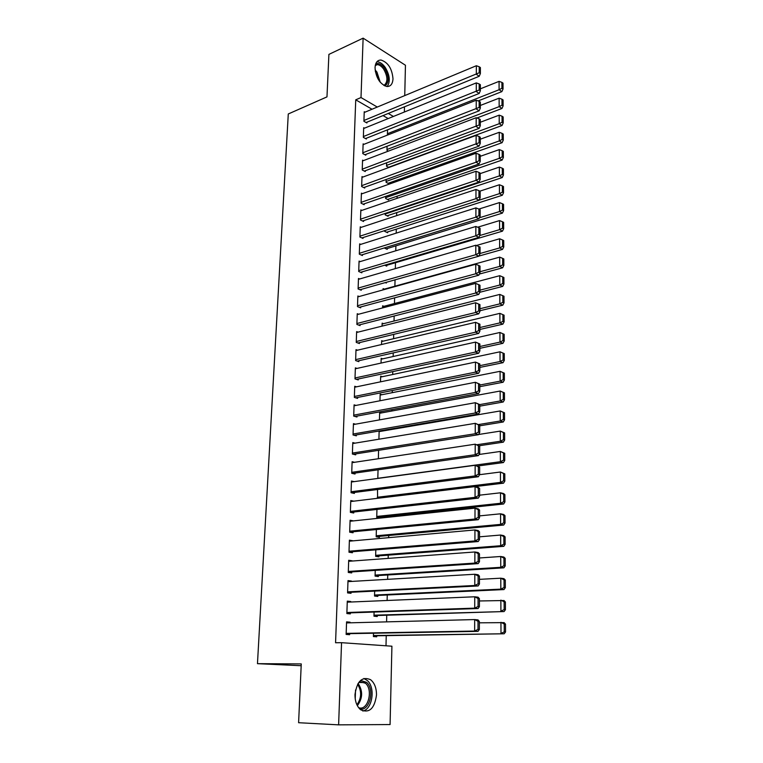 <?xml version="1.0" encoding="UTF-8"?>
<svg xmlns="http://www.w3.org/2000/svg" width="763" height="763" viewBox="0 0 763 763"><rect width="100%" height="100%" fill="white"/><g stroke="black" fill="none" stroke-linecap="round" stroke-linejoin="round"><path stroke-width="1.14" d="M354.986 694.511C357.017 681.092 362.215 676.152 370.589 679.699C374.519 682.933 376.493 688.026 376.502 694.998C374.576 708.56 369.311 713.5 360.708 709.8C356.865 706.509 354.957 701.416 354.986 694.511M375.034 67.678C375.406 62.518 377.418 59.981 381.061 60.048C388.109 62.432 392.087 68.68 392.993 78.799C392.649 84.064 390.589 86.629 386.812 86.496C379.84 84.035 375.911 77.759 375.034 67.678M385.992 645.794L386.24 635.636M386.583 621.874L386.746 615.207M387.108 600.481L387.251 594.987M387.633 579.327L387.747 574.968M388.157 558.382L388.233 555.14M388.672 537.657L388.72 535.521M389.178 517.152L389.206 516.084M391.343 429.531L391.362 428.911M391.8 411.009L391.839 409.626M392.258 392.668L392.306 390.532M392.707 374.509L392.773 371.629M393.155 356.512L393.241 352.907M393.594 338.686L393.698 334.366M394.032 321.032L394.156 316.016M394.461 303.531L394.605 297.837M394.891 286.201L395.053 279.84M395.329 268.624L395.472 262.72M395.768 250.789L395.892 245.867M396.207 233.135L396.302 229.158M396.636 215.652L396.712 212.61M397.065 198.323L397.122 196.205M397.494 181.165L397.523 179.944M391.915 646.204L390.084 724.554L338.619 724.85L341.547 642.684L391.915 646.204M338.619 724.85L298.6 722.714L301.261 663.924L257.465 663.667L288.28 113.973L326.974 96.882L328.901 54.392L363.121 38.15L405.449 65.246L404.743 95.594M404.476 106.82L404.361 112.018M257.465 663.667L301.185 665.717M377.284 615.503L377.256 616.514L373.965 616.189L374.08 612.05M347.27 601.664L350.742 601.511L347.289 601.139L346.86 613.557L350.322 613.891L350.36 612.861M350.742 601.511L350.722 602.026M378.372 575.54L378.343 576.532L375.081 576.094L375.243 570.371M348.681 561.043L352.115 560.795L348.701 560.29L348.281 572.46L351.705 572.918L351.743 571.907M379.43 536.36L379.402 537.333L376.178 536.78L376.388 529.532M350.055 521.243L353.469 520.881L350.093 520.261L349.673 532.183L353.059 532.774L353.097 531.782M377.618 498.306L377.504 489.522M354.166 481.634L351.447 481.033L351.047 492.717L354.394 493.423L354.423 492.45M378.591 450.313L378.362 458.725M355.024 443.15L352.783 442.569L352.382 454.033L355.692 454.843L355.73 453.89M381.557 412.897L379.659 412.344L379.44 419.898M355.997 405.42L354.089 404.857L353.698 416.093L356.97 417.018L357.008 416.083M382.32 376.703L380.661 376.159L380.508 381.834M357.017 368.415L355.367 367.871L354.986 378.896L358.228 379.926L358.257 379.001M383.112 341.185L381.653 340.66L381.548 344.514M358.076 332.124L356.626 331.6L356.245 342.406L359.449 343.531L359.487 342.635M383.923 306.325L382.625 305.81L382.568 307.928M359.154 296.521L357.857 296.006L357.485 306.612L360.661 307.832L360.689 306.955M384.19 271.857L383.57 272.038M386.316 282.3L386.297 283.054L385.239 282.606M360.231 261.585L359.068 261.08L358.705 271.494L361.843 272.811L361.872 271.943M387.232 248.528L387.203 249.358L384.247 247.956M361.309 227.298L360.25 226.811L359.898 237.026L363.007 238.428L363.035 237.579M388.129 215.462L388.1 216.272L385.162 214.861L385.21 213.411M362.387 193.64L361.414 193.163L361.071 203.196L364.142 204.684L364.17 203.845M389.006 182.977L388.987 183.788L386.078 182.281L386.154 179.505M363.455 160.602L362.559 160.135L362.225 169.977L365.258 171.551L365.286 170.731M388.443 151.093L386.965 150.292L387.079 146.229M364.514 128.165L363.684 127.698L363.35 137.369L366.364 139.019L366.393 138.208M388.176 118.57L383.026 115.594M372.029 109.243L355.739 99.819L335.567 642.751L341.547 642.684M365.029 112.161L364.237 111.703L363.903 121.288L366.898 122.967L366.927 122.175M388.043 134.86L387.413 134.507L387.537 129.824M363.98 144.312L363.121 143.845L362.787 153.601L365.811 155.213L365.839 154.393M388.911 167.488L386.526 166.22L386.622 162.796M362.921 177.045L361.996 176.577L361.652 186.515L364.704 188.041L364.733 187.212M388.567 199.143L388.548 199.954L385.62 198.494L385.687 196.377M361.853 210.397L360.842 209.911L360.489 220.03L363.579 221.48L363.608 220.631M387.68 231.914L387.652 232.744L384.705 231.361L384.724 230.598M360.775 244.36L359.659 243.864L359.306 254.174L362.425 255.538L362.454 254.68M386.774 265.286L386.755 266.125L384.647 265.209M359.697 278.972L358.467 278.466L358.105 288.967L361.252 290.236L361.281 289.368M384.342 289.129L383.112 288.624L383.074 289.892M358.62 314.242L357.246 313.717L356.874 324.428L360.06 325.601L360.088 324.704M383.522 323.674L382.149 323.15L382.063 326.135M357.551 350.179L355.997 349.645L355.625 360.565L358.839 361.643L358.877 360.727M382.711 358.858L381.166 358.324L381.033 363.083M356.502 386.822L354.728 386.278L354.347 397.409L357.599 398.381L357.637 397.456M381.929 394.719L380.165 394.166L379.974 400.766M355.501 424.19L353.441 423.618L353.04 434.967L356.34 435.835L356.369 434.891M381.204 431.257L379.831 430.885M379.135 431L378.906 439.211M354.576 462.292L352.115 461.701L351.714 473.279L355.043 474.033L355.081 473.07M378.047 469.817L377.809 478.43M353.803 501.157L350.77 500.547L350.36 512.355L353.727 513.003L353.765 512.011M379.955 517.056L379.926 518.02L376.722 517.409L503.628 503.99L500.538 503.275L376.75 516.446M376.951 509.426L376.722 517.409M349.368 541.043L352.792 540.738L349.397 540.175L348.987 552.221L352.392 552.746L352.42 551.744M378.906 555.855L378.877 556.837L375.634 556.332L375.816 549.846M347.976 581.253L351.428 581.044L348.004 580.605L347.575 592.899L351.018 593.299L351.056 592.279M377.828 595.426L377.799 596.418L374.528 596.037L374.671 591.106M346.555 622.284L350.045 622.188L346.574 621.874L346.135 634.425L349.626 634.692L349.654 633.643M350.045 622.188L350.026 622.827M376.741 635.779L376.712 636.8L373.403 636.542L373.489 633.223M355.739 99.819L361.004 97.55L363.121 38.15M393.412 116.453L388.262 113.449M377.284 107.049L361.004 97.55M364.209 112.504L476.35 65.732L476.322 74.288L479.231 76.262L480.385 73.553L480.394 67.573L479.231 66.772L479.221 72.762L480.385 73.553M366.087 122.519L479.231 76.262M363.932 120.487L479.221 72.762M479.231 66.772L476.35 65.732M478.143 100.916L501.873 91.617L499.097 89.738L387.432 133.716M480.356 88.832L499.069 81.355L501.901 82.385L501.93 88.26L503.036 89.013L503.008 83.138L501.901 82.385M501.93 88.26L499.097 89.738L499.069 81.355M503.036 89.013L501.873 91.617M363.655 128.508L476.303 82.89L476.274 91.531L479.193 93.458L480.347 90.778L480.366 84.731L479.193 83.949L479.183 90.005L480.347 90.778M365.515 138.561L479.193 93.458M363.379 136.558L479.183 90.005M479.193 83.949L476.303 82.89M363.102 144.655L476.246 100.211L476.217 108.937L479.154 110.826L480.318 108.165L480.328 102.061L479.154 101.298L479.145 107.411L480.318 108.165M364.933 154.746L479.154 110.826M362.816 152.791L479.145 107.411M479.154 101.298L476.246 100.211M476.923 117.988L501.94 108.48L499.164 106.639L386.994 149.5M480.318 105.466L499.126 98.169L501.978 99.219L502.006 105.151L503.113 105.895L503.084 99.963L501.978 99.219M502.006 105.151L499.164 106.639L499.126 98.169M503.113 105.895L501.94 108.48M388.539 167.288L502.016 125.504L499.221 123.711L386.545 165.418M480.289 122.261L499.193 115.156L502.054 116.224L502.073 122.214L503.189 122.938L503.17 116.949L502.054 116.224M502.073 122.214L499.221 123.711L499.193 115.156M503.189 122.938L502.016 125.504M375.749 63.796C378.639 62.804 381.586 64.311 384.581 68.327C389.159 76.51 389.292 82.394 384.981 86M383.942 85.475C387.995 82.185 387.89 76.729 383.636 69.099C381.681 66.381 379.602 64.884 377.408 64.597L375.396 64.931M387.213 86.524C390.494 81.527 389.817 75.136 385.191 67.363C382.759 63.987 380.184 62.118 377.447 61.774L376.922 61.746M360.594 680.424L366.631 682.37C375.167 689.59 369.368 712.156 359.64 708.856M358.581 707.625C367.709 711.526 373.641 690.134 365.515 683.257L359.468 681.569M362.835 711.021C372.487 709.313 375.596 687.587 367.365 680.567L363.903 678.479M355.224 698.918L355.539 689.99M362.53 160.955L476.198 117.712L476.169 126.524L479.116 128.365L480.289 125.733L480.299 119.562L479.116 118.818L479.107 124.989L480.289 125.733M364.352 171.084L479.116 128.365M362.253 169.157L479.107 124.989M479.116 118.818L476.198 117.712M361.967 177.398L476.141 135.385L476.112 144.293L479.078 146.086L480.251 143.473L480.261 137.235L479.078 136.51L479.069 142.748L480.251 143.473M363.751 187.564L479.078 146.086M361.681 185.676L479.069 142.748M479.078 136.51L476.141 135.385M388.071 183.311L502.092 142.691L499.279 140.936L386.097 181.48M480.261 139.219L499.25 132.304L502.121 133.391L502.149 139.438L503.275 140.144L503.246 134.097L502.121 133.391M502.149 139.438L499.279 140.936L499.25 132.304M503.275 140.144L502.092 142.691M387.594 199.477L502.159 160.039L499.336 158.332L385.649 197.684M480.232 156.329L499.307 149.615L502.197 150.721L502.226 156.835L503.351 157.521L503.322 151.417L502.197 150.721M502.226 156.835L499.336 158.332L499.307 149.615M503.351 157.521L502.159 160.039M361.385 194.002L476.083 153.239L476.064 162.233L479.04 163.978L480.223 161.384L480.232 155.089L479.04 154.384L479.03 160.678L480.223 161.384M363.15 204.198L479.04 163.978M361.099 202.357L476.064 162.233L479.03 160.678M479.04 154.384L476.083 153.239M387.108 215.795L502.235 177.56L499.403 175.9L385.191 214.031M480.194 173.611L499.374 167.097L502.273 168.222L502.302 174.393L503.427 175.061L503.408 168.9L502.273 168.222M502.302 174.393L499.403 175.9L499.374 167.097M503.427 175.061L502.235 177.56M360.813 210.75L476.036 171.265L476.007 180.354L479.002 182.052L480.185 179.477L480.194 173.125L479.002 172.438L478.992 178.8L480.185 179.477M362.539 220.993L479.002 182.052M360.517 219.181L476.007 180.354L478.992 178.8M479.002 172.438L476.036 171.265M386.612 232.257L502.312 195.261L499.46 193.64L479.002 200.221M479.851 191.17L499.431 184.751L502.35 185.905L502.378 192.133L503.513 192.781L503.485 186.553L502.35 185.905M502.378 192.133L499.46 193.64L499.431 184.751M503.513 192.781L502.312 195.261M360.222 227.66L475.978 189.482L475.95 198.657L478.964 200.307L480.156 197.76L480.165 191.341L478.964 190.674L478.945 197.102L480.156 197.76M361.91 237.932L478.964 200.307M359.926 236.168L475.95 198.657L478.945 197.102M478.964 190.674L475.978 189.482M386.116 248.872L502.388 213.125L499.527 211.561L479.374 217.789M478.887 209.081L499.488 202.577L502.426 203.75L502.455 210.044L503.599 210.674L503.57 204.389L502.426 203.75M502.455 210.044L499.527 211.561L499.488 202.577M503.599 210.674L502.388 213.125M359.631 244.723L475.921 207.879L475.893 217.15L478.926 218.743L480.118 216.225L480.127 209.739L478.926 209.091L478.906 215.586L480.118 216.225M361.281 255.042L478.926 218.743M359.335 253.316L475.893 217.15L478.906 215.586M478.926 209.091L475.921 207.879M385.611 265.629L502.464 231.17L499.584 229.653L479.774 235.529M477.676 227.212L499.555 220.583L502.502 221.775L502.531 228.127L503.675 228.738L503.647 222.395L502.502 221.775M502.531 228.127L499.584 229.653L499.555 220.583M503.675 228.738L502.464 231.17M359.039 261.947L475.864 226.468L475.835 235.824L478.878 237.379L480.08 234.88L480.099 228.328L478.878 227.698L478.868 234.26L480.08 234.88M360.641 272.305L478.878 237.379M358.734 270.627L475.835 235.824L478.868 234.26M478.878 227.698L475.864 226.468M478.897 256.072L502.54 249.396L499.651 247.927L480.051 253.488M476.427 245.495L499.622 238.771L502.579 239.983L502.607 246.401L503.761 246.993L503.733 240.583L502.579 239.983M502.607 246.401L499.651 247.927L499.622 238.771M503.761 246.993L502.54 249.396M358.429 279.334L475.807 245.238L475.778 254.699L478.84 256.196L480.051 253.726L480.061 247.107L478.84 246.506L478.83 253.125L480.051 253.726M359.983 289.73L478.84 256.196M358.133 288.09L475.778 254.699L478.83 253.125M478.84 246.506L475.807 245.238M479.364 274.07L502.626 267.803L499.717 266.392L480.013 271.723M383.083 289.482L499.679 257.131L502.655 258.371L502.683 264.856L503.847 265.429L503.818 258.953L502.655 258.371M502.683 264.856L499.717 266.392L499.679 257.131M503.847 265.429L502.626 267.803M357.828 296.893L475.75 264.208L475.721 273.774L478.802 275.214L480.013 272.772L480.022 266.087L478.802 265.495L478.782 272.191L480.013 272.772M359.325 307.317L478.802 275.214M357.523 305.725L475.721 273.774L478.782 272.191M478.802 265.495L475.75 264.208M479.851 292.267L502.703 286.402L499.784 285.028L479.984 290.14M382.606 306.669L499.746 275.691L502.741 276.95L502.769 283.493L503.933 284.046L503.904 277.503L502.741 276.95M502.769 283.493L499.784 285.028L499.746 275.691M503.933 284.046L502.703 286.402M357.208 314.604L475.692 283.378L475.664 293.04L478.754 294.423L479.975 292.01L479.994 285.257L478.754 284.685L478.744 291.456L479.975 292.01M358.639 325.076L478.754 294.423M356.903 323.531L475.664 293.04L478.744 291.456M478.754 284.685L475.692 283.378M479.946 310.741L502.779 305.181L499.841 303.865L479.946 308.738M382.12 324.027L499.813 294.423L502.817 295.71L502.846 302.32L504.019 302.854L503.99 296.244L502.817 295.71M502.846 302.32L499.841 303.865L499.813 294.423M504.019 302.854L502.779 305.181M356.588 332.496L475.635 302.749L475.607 312.506L478.716 313.831L479.937 311.447L479.956 304.628L478.716 304.084L478.697 310.913L479.937 311.447M357.952 343.007L478.716 313.831M356.283 341.509L475.607 312.506L478.697 310.913M478.716 304.084L475.635 302.749M479.908 329.444L502.865 324.151L499.908 322.892L479.908 327.527M381.634 341.538L499.879 313.355L502.903 314.661L502.931 321.347L504.105 321.852L504.076 315.176L502.903 314.661M502.931 321.347L499.908 322.892L499.879 313.355M504.105 321.852L502.865 324.151M355.968 350.56L475.578 322.32L479.917 324.199L478.668 323.674L478.659 330.579L479.908 331.094L479.917 324.199M357.237 361.109L478.668 333.45L475.549 332.182L475.578 322.32L478.668 323.674M355.653 359.65L475.549 332.182L478.659 330.579M478.668 333.45L479.908 331.094M479.87 348.329L502.941 343.321L499.975 342.11L479.879 346.507M381.138 359.211L499.946 332.477L504.162 334.308L502.979 333.812L503.008 340.556L504.19 341.042L504.162 334.308M503.008 340.556L499.975 342.11L499.946 332.477L502.979 333.812M504.19 341.042L502.941 343.321M355.339 368.787L475.521 342.091L479.879 343.979L478.63 343.484L478.611 350.455L479.87 350.951L479.879 343.979M356.512 379.373L478.63 353.269L475.492 352.058L475.521 342.091L478.63 343.484M355.014 377.971L475.492 352.058L478.611 350.455M478.63 353.269L479.87 350.951M479.841 367.404L503.027 362.683L500.042 361.528L479.841 365.668M380.642 377.056L500.013 351.8L504.257 353.622L503.065 353.155L503.094 359.974L504.286 360.432L504.257 353.622M503.094 359.974L500.042 361.528L500.013 351.8L503.065 353.155M504.286 360.432L503.027 362.683M354.7 387.203L475.454 362.082L479.841 363.961L478.582 363.493L478.573 370.551L479.832 371.009L479.841 363.961M355.758 397.828L478.582 373.307L475.425 372.153L475.454 362.082L478.582 363.493M354.375 396.474L475.425 372.153L478.573 370.551M478.582 373.307L479.832 371.009M479.803 386.669L503.113 382.244L500.118 381.157L479.803 385.038M380.136 395.072L500.08 371.314L504.343 373.145L503.151 372.697L503.179 379.583L504.372 380.031L504.343 373.145M503.179 379.583L500.118 381.157L500.08 371.314L503.151 372.697M504.372 380.031L503.113 382.244M354.051 405.792L475.397 382.282L479.803 384.171L478.544 383.722L478.525 390.847L479.793 391.285L479.803 384.171M354.986 416.455L478.544 393.555L475.368 392.459L475.397 382.282L478.544 383.722M353.727 415.158L475.368 392.459L478.525 390.847M478.544 393.555L479.793 391.285M479.765 406.145L503.199 402.006L500.185 400.976L479.765 404.6L478.496 404.161L478.477 411.371L479.755 411.782L479.765 404.581L475.339 402.702L353.403 424.562M379.631 413.26L500.146 391.038L504.429 392.869L503.237 392.449L503.265 399.402L504.467 399.822L504.429 392.869M503.265 399.402L500.185 400.976L500.146 391.038L503.237 392.449M504.467 399.822L503.199 402.006M354.175 435.272L478.496 414.013L475.301 412.983L475.339 402.702L478.496 404.161M353.078 434.023L475.301 412.983L478.477 411.371M478.496 414.013L479.755 411.782M479.727 425.811L503.275 421.977L500.251 421.004L478.754 424.524M379.116 431.61L500.213 410.961L504.524 412.802L503.313 412.401L503.351 419.431L504.553 419.822L504.524 412.802M503.351 419.431L500.251 421.004L500.213 410.961L503.313 412.401M504.553 419.822L503.275 421.977M352.744 443.522L475.273 423.331L479.727 425.22L478.449 424.829L478.439 432.106L479.717 432.497L479.727 425.22M353.336 454.262L478.449 434.7L475.244 433.737L475.273 423.331L478.449 424.829M352.42 453.069L475.244 433.737L478.439 432.106M478.449 434.7L479.717 432.497M479.24 445.745L503.361 442.159L500.318 441.252L477.056 444.724M478.563 434.5L500.29 431.105L504.62 432.936L503.408 432.564L503.437 439.669L504.648 440.032L504.62 432.936M503.437 439.669L500.318 441.252L500.29 431.105L503.408 432.564M504.648 440.032L503.361 442.159M352.086 462.664L475.215 444.19L479.689 446.088L478.401 445.716L478.391 453.079L479.679 453.441L479.689 446.088M352.449 473.441L478.411 455.606L475.177 454.71L475.215 444.19L478.401 445.716M351.753 472.307L475.177 454.71L478.391 453.079M478.411 455.606L479.679 453.441M477.838 465.993L503.456 462.55L500.394 461.701L377.819 478.287M479.069 454.481L500.356 451.448L504.715 453.289L503.494 452.936L503.523 460.118L504.744 460.461L504.715 453.289M503.523 460.118L500.394 461.701L500.356 451.448L503.494 452.936M504.744 460.461L503.456 462.55M351.419 481.997L475.149 465.277L479.65 467.175L478.363 466.832L478.344 474.271L479.641 474.605L479.65 467.175M351.514 492.812L478.363 476.741L475.12 475.912L475.149 465.277L478.363 466.832M351.075 491.744L475.12 475.912L478.344 474.271M478.363 476.741L479.641 474.605M377.571 498.296L503.542 483.16L500.461 482.378L377.284 497.276M479.593 474.681L500.433 472.011L504.801 473.852L503.58 473.527L503.609 480.785L504.839 481.1L504.801 473.852M503.609 480.785L500.461 482.378L500.433 472.011L503.58 473.527M504.839 481.1L503.542 483.16M350.742 501.529L475.082 486.594L478.334 487.395L479.612 488.492L478.315 488.177L478.296 495.702L479.603 496.007L479.612 488.492M350.503 512.383L478.315 498.105L475.053 497.342L475.082 486.594L478.315 488.177M350.398 511.363L475.053 497.342L478.296 495.702M478.315 498.105L479.603 496.007M479.603 495.177L500.499 492.793L503.58 493.547L504.896 494.634L503.666 494.338L503.704 501.673L504.934 501.968L504.896 494.634M503.704 501.673L500.538 503.275L500.499 492.793L503.666 494.338M504.934 501.968L503.628 503.99M350.055 521.253L475.015 508.148L478.287 508.873L479.574 510.046L478.267 509.76L478.248 517.362L479.555 517.648L479.574 510.046M349.683 532.107L478.267 519.698L474.987 519.012L475.015 508.148L478.267 509.76M349.712 531.191L474.987 519.012L478.248 517.362M478.267 519.698L479.555 517.648M376.188 536.656L503.714 525.039L500.614 524.391L376.207 535.798M479.565 515.883L500.576 513.804L503.675 514.491L505.001 515.645L503.761 515.368L503.79 522.789L505.03 523.056L505.001 515.645M503.79 522.789L500.614 524.391L500.576 513.804L503.761 515.368M505.03 523.056L503.714 525.039M349.368 541.177L474.948 529.942L478.239 530.59L479.536 531.84L478.22 531.573L478.201 539.269L479.517 539.517L479.536 531.84M348.987 552.021L478.22 541.539L474.92 540.929L474.948 529.942L478.22 531.573M349.015 551.21L474.92 540.929L478.201 539.269M478.22 541.539L479.517 539.517M375.644 556.103L503.809 546.318L500.69 545.736L375.663 555.35M479.526 536.818L500.652 535.035L503.761 535.655L505.096 536.875L503.847 536.637L503.885 544.133L505.125 544.362L505.096 536.875M503.885 544.133L500.69 545.736L500.652 535.035L503.847 536.637M505.125 544.362L503.809 546.318M348.672 561.301L474.891 551.973L478.191 552.555L479.488 553.871L478.172 553.642L478.153 561.425L479.479 561.644L479.488 553.871M348.29 572.136L478.172 563.619L474.853 563.084L474.891 551.973L478.172 553.642M348.319 571.439L474.853 563.084L478.153 561.425M478.172 563.619L479.479 561.644M375.091 575.741L503.904 567.825L500.757 567.319L375.11 575.102M479.488 557.972L500.719 556.494L503.857 557.047L505.192 558.344L503.942 558.125L503.971 565.698L505.23 565.908L505.192 558.344M503.971 565.698L500.757 567.319L500.719 556.494L503.942 558.125M505.23 565.908L503.904 567.825M347.966 581.635L474.815 574.253L478.143 574.758L479.45 576.151L478.124 575.951L478.105 583.819L479.441 584.01L479.45 576.151M347.594 592.45L478.124 585.955L474.786 585.488L474.815 574.253L478.124 575.951M347.613 591.869L474.786 585.488L478.105 583.819M478.124 585.955L479.441 584.01M374.538 595.579L503.99 589.57L500.833 589.131L374.557 595.035M479.441 579.355L500.795 578.192L503.942 578.669L505.297 580.042L504.038 579.851L504.066 587.51L505.325 587.691L505.297 580.042M504.066 587.51L500.833 589.131L500.795 578.192L504.038 579.851M505.325 587.691L503.99 589.57M347.251 602.169L474.748 596.78L478.096 597.21L479.412 598.688L478.067 598.516L478.058 606.471L479.393 606.633L479.412 598.688M346.879 612.975L478.077 608.531L474.72 608.14L474.748 596.78L478.067 598.516M346.898 612.517L474.72 608.14L478.058 606.471M478.077 608.531L479.393 606.633M373.984 615.607L504.085 611.554L373.994 615.178M479.402 600.967L504.038 600.529L505.392 601.978L504.124 601.816L504.162 609.561L505.43 609.704L505.392 601.978M504.162 609.561L500.91 611.182L500.871 600.128L504.124 601.816M505.43 609.704L504.085 611.554M346.536 622.913L474.681 619.566L478.048 619.918L479.364 621.473L478.019 621.33L478 629.38L479.355 629.504L479.364 621.473M346.164 633.71L478.019 631.363L474.653 631.058L474.681 619.566L478.019 621.33M346.173 633.376L474.653 631.058L478 629.38M478.019 631.363L479.355 629.504M373.422 635.837L504.181 633.776L373.431 635.522M479.364 622.818L504.133 622.627L505.497 624.153L504.219 624.02L504.257 631.85L505.535 631.964L505.497 624.153M504.257 631.85L500.995 633.481L500.948 622.303L504.219 624.02M505.535 631.964L504.181 633.776M375.11 69.919L376.941 72.065L380.251 82.27M379.335 81.088L375.31 71.426M358.105 683.438C363.016 690.963 362.768 698.364 357.342 705.661M356.922 704.812C361.595 698.059 361.834 691.202 357.628 684.258M375.253 65.57L377.408 64.597M358.753 682.475L364.724 682.599"/></g></svg>
